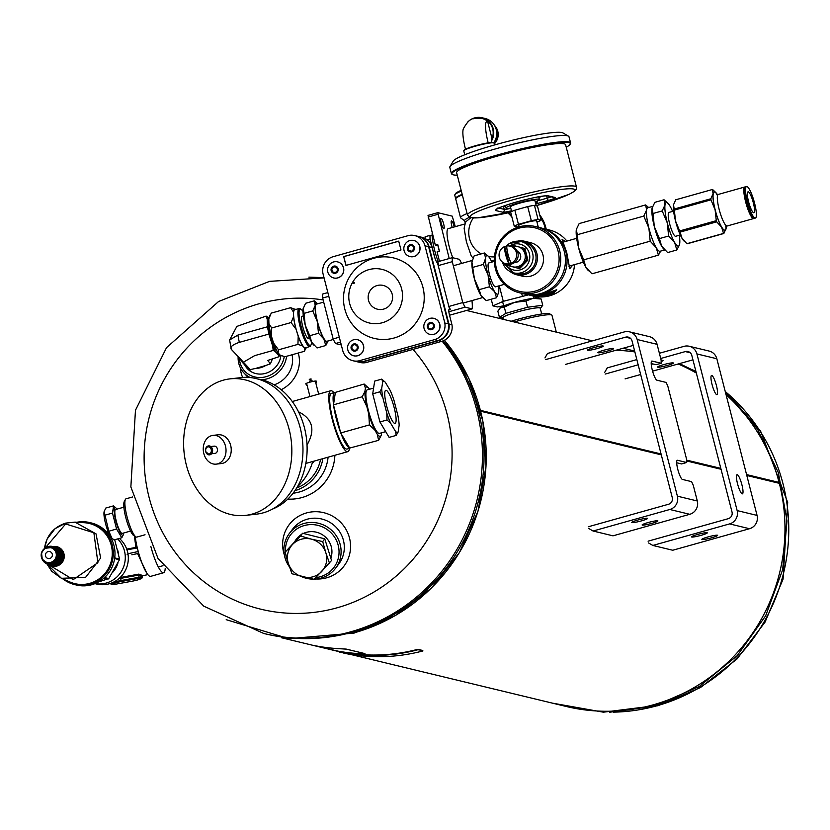 <?xml version="1.0" encoding="UTF-8"?>
<svg xmlns="http://www.w3.org/2000/svg" width="830" height="830" viewBox="0 0 830 830"><rect width="100%" height="100%" fill="white"/><g stroke="black" fill="none" stroke-linecap="round" stroke-linejoin="round"><path stroke-width="1.25" d="M779.287 483.319L746.803 475.476M721.042 469.261L686.628 460.951M661.292 454.84L480.653 411.234M779.1 482.438L746.575 474.594L779.111 482.469A180.784 176.074 -76.4 0 0 726.043 394.603A180.784 176.074 103.6 0 1 779.1 482.438L779.069 482.458M720.814 468.369L686.607 460.121L720.824 468.39M480.435 410.373L661.064 453.969L480.425 410.352M746.803 475.455L779.329 483.309A180.784 176.074 103.6 0 1 566.216 706.475L350.509 654.413M678.162 363.986A180.784 176.074 103.6 0 1 696.339 373.054A180.784 176.074 -76.4 0 0 678.162 363.986M480.643 411.213L661.282 454.809M686.628 460.93L721.031 469.23M653.324 704.805A180.784 176.074 -76.4 0 0 779.329 483.299A4.524 4.399 -76.4 0 0 779.111 482.469M604.717 372.328L607.238 367.898L636.838 359.587M659.373 353.269L684.003 346.359A10.842 10.562 103.6 0 1 696.92 353.933L737.144 510.595A10.842 10.562 103.6 0 1 729.591 523.906L652.826 545.445L672.736 550.249L749.5 528.72A10.842 10.562 -76.4 0 0 757.053 515.399L716.83 358.736A10.842 10.562 -76.4 0 0 709.142 351.069L689.222 346.255M661.116 360.438A8.134 0.882 -14.4 0 1 663.035 360.521A8.134 0.882 -14.4 0 1 661.147 361.61M653.003 363.965A8.134 0.882 -14.4 0 1 651.26 364.329M605.163 374.071L638.177 364.816M660.722 358.487L685.341 351.578L690.259 352.771M692.946 359.836L652.588 371.166M640.667 374.506L625.083 378.874M657.827 367.202A8.134 0.882 -14.4 0 1 657.63 367.068A8.134 0.882 -14.4 0 1 665.287 364.194A8.134 0.882 -14.4 0 1 673.389 363.021A8.134 0.882 -14.4 0 1 666.521 365.688A8.134 0.882 -14.4 0 1 657.827 367.202M648.074 541.181L728.242 518.688A5.426 5.281 103.6 0 0 732.019 512.027L691.795 355.365A5.426 5.281 -76.4 0 0 685.341 351.578M648.521 542.924L652.826 545.445M711.787 375.482A9.939 1.982 74.3 0 0 711.559 375.482A9.939 1.982 74.3 0 0 712.348 385.587A9.939 1.982 74.3 0 0 716.933 394.634A9.939 1.982 74.3 0 0 716.435 385.587A9.939 1.982 74.3 0 0 711.787 375.482M737.268 474.708A9.939 1.982 74.3 0 0 737.04 474.708A9.939 1.982 74.3 0 0 737.818 484.813A9.939 1.982 74.3 0 0 742.404 493.85A9.939 1.982 74.3 0 0 741.916 484.803A9.939 1.982 74.3 0 0 737.268 474.708M717.431 535.215A8.134 0.882 165.6 0 0 708.737 536.73A8.134 0.882 165.6 0 0 701.869 539.396A8.134 0.882 165.6 0 0 709.972 538.224A8.134 0.882 165.6 0 0 717.628 535.35A8.134 0.882 165.6 0 0 717.431 535.215M707.077 532.725A8.134 0.882 165.6 0 0 698.383 534.23A8.134 0.882 165.6 0 0 691.514 536.896A8.134 0.882 165.6 0 0 699.617 535.724A8.134 0.882 165.6 0 0 707.274 532.85A8.134 0.882 165.6 0 0 707.077 532.725M544.968 357.906L547.489 353.466L624.243 331.938A10.842 10.562 103.6 0 1 637.16 339.512L677.384 496.174A10.842 10.562 103.6 0 1 669.831 509.485L593.077 531.024L612.986 535.827L689.751 514.299A10.842 10.562 -76.4 0 0 697.304 500.978L693.278 485.311L691.587 481.639L682.426 479.429A9.939 1.982 74.3 0 1 677.923 469.863A9.939 1.982 74.3 0 1 677.29 460.287A9.939 1.982 74.3 0 1 677.519 460.276L686.68 462.497L686.576 459.208L667.808 386.095L666.116 382.423L656.955 380.213A9.939 1.982 74.3 0 1 652.442 370.637A9.939 1.982 74.3 0 1 651.809 361.06A9.939 1.982 74.3 0 1 652.038 361.06L661.199 363.27L661.105 359.981L657.08 344.315A10.842 10.562 -76.4 0 0 649.392 336.648L629.472 331.834M587.723 350.281A8.134 0.882 -14.4 0 1 587.515 350.146A8.134 0.882 -14.4 0 1 595.183 347.272A8.134 0.882 -14.4 0 1 603.275 346.1A8.134 0.882 -14.4 0 1 596.407 348.766A8.134 0.882 -14.4 0 1 587.723 350.281M545.414 359.649L625.592 337.156L630.51 338.35M633.197 345.415L565.334 364.453M598.077 352.771A8.134 0.882 -14.4 0 1 597.88 352.646A8.134 0.882 -14.4 0 1 605.537 349.772A8.134 0.882 -14.4 0 1 613.64 348.6A8.134 0.882 -14.4 0 1 606.761 351.266A8.134 0.882 -14.4 0 1 598.077 352.771M588.325 526.76L668.492 504.267A5.426 5.281 103.6 0 0 672.269 497.606L632.045 340.943A5.426 5.281 -76.4 0 0 625.592 337.156M588.771 528.503L593.077 531.024M661.199 363.27L656.084 364.712L651.208 363.53M686.68 462.497L681.554 463.929L676.689 462.756M657.682 520.794A8.134 0.882 165.6 0 0 648.987 522.309A8.134 0.882 165.6 0 0 642.119 524.975A8.134 0.882 165.6 0 0 650.222 523.803A8.134 0.882 165.6 0 0 657.879 520.929A8.134 0.882 165.6 0 0 657.682 520.794M647.317 518.293A8.134 0.882 165.6 0 0 638.633 519.808A8.134 0.882 165.6 0 0 631.765 522.475A8.134 0.882 165.6 0 0 639.868 521.302A8.134 0.882 165.6 0 0 647.525 518.428A8.134 0.882 165.6 0 0 647.317 518.293M145.043 534.779L136.826 537.083A19.889 3.953 -105.7 0 1 135.944 536.906L133.827 535.661A18.073 3.6 -105.7 0 1 126.285 519.393A18.073 3.6 -105.7 0 1 124.272 501.569L125.423 499.411A19.889 3.953 -105.7 0 1 126.087 498.789L132.665 496.952M135.944 536.906A19.889 3.953 -105.7 0 1 127.644 519.009A19.889 3.953 -105.7 0 1 125.423 499.411M511.176 321.241A27.12 2.946 -14.4 0 1 549.564 313.771L551.742 315.047A28.926 3.133 -14.4 0 1 551.991 315.338L556.308 332.135M514.206 321.967A28.926 3.133 -14.4 0 1 551.742 315.047M284.244 356.599A23.499 21.445 137.4 0 1 266.129 376.685A23.499 21.445 137.4 0 1 239.372 358.083M280.924 355.52A19.889 18.146 137.4 0 1 265.486 373.365A19.889 18.146 137.4 0 1 244.746 364.93M286.589 356.288A25.305 23.105 137.4 0 1 266.959 378.885A25.305 23.105 137.4 0 1 261.72 379.767M250.235 377.567A25.305 23.105 137.4 0 1 243.813 372.815A25.305 23.105 137.4 0 1 238.137 356.744M296.683 487.988A37.962 36.977 -76.4 0 0 320.567 459.301M294.909 490.696A39.767 38.74 -76.4 0 0 322.88 458.648M287.834 499.089A45.194 44.011 -76.4 0 0 334.874 455.286M293.083 493.207A39.767 38.74 -76.4 0 0 328.089 457.195M316.334 579.008A34.341 33.273 -143 0 0 350.187 541.409A34.341 33.273 -143 0 0 306.436 512.95A34.341 33.273 -143 0 0 284.348 554.948M314.321 579.143A28.926 28.023 -143 0 0 335.621 568.187L338.827 563.923A28.926 28.023 -143 0 0 338.962 530.712A28.926 28.023 -143 0 0 307.162 519.227A28.926 28.023 -143 0 0 292.606 529.146L289.39 533.41A28.926 28.023 -143 0 0 289.525 566.983M292.056 354.763A25.305 23.105 137.4 0 1 274.159 384.83M298.24 353.02A30.731 28.044 137.4 0 1 281.225 389.727M242.651 377.474A30.731 28.044 137.4 0 1 240.42 367.866M330.9 557.988A19.93 19.308 -143 0 0 326.325 537.933A19.93 19.308 -143 0 0 306.343 532.352A19.93 19.308 -143 0 0 303.438 533.42M301.352 534.551A19.93 19.308 -143 0 0 295.024 541.139M315.815 577.597A27.12 26.27 -143 0 0 338.412 546.182A27.12 26.27 -143 0 0 304.216 525.566A27.12 26.27 -143 0 0 285.458 551.732M285.676 554.004A27.12 26.27 -143 0 0 287.574 560.852M335.621 568.187A28.926 28.023 -143 0 0 335.745 534.976A28.926 28.023 -143 0 0 303.946 523.502A28.926 28.023 -143 0 0 289.39 533.41M301.186 576.487A28.926 28.023 -143 0 0 313.159 579.153M634.857 351.91A180.784 176.074 -76.4 0 0 615.85 350.281M352.408 632.17A180.784 176.074 -76.4 0 0 443.158 340.85A180.784 176.074 103.6 0 1 352.408 632.17A180.784 176.074 103.6 0 1 265.299 633.84A180.784 176.074 -76.4 0 0 352.408 632.17M354.099 283.372A180.784 176.074 -76.4 0 0 352.273 282.895A180.784 176.074 103.6 0 1 354.099 283.372A180.784 176.074 103.6 0 0 352.252 282.926M354.597 632.699A180.784 176.074 -76.4 0 0 444.424 340.259M354.109 283.341A180.784 176.074 -76.4 0 0 352.273 282.885M660.659 251.085L658.418 255.152L656.208 247.641L650.191 241.188L648.894 228.105L643.79 216.08L646.612 209.969L645.626 204.927L648.033 206.981M650.191 241.188L583.708 259.842L585.918 267.353L591.946 273.807L658.418 255.152M663.824 249.062A22.597 4.492 -105.7 0 1 663.533 248.782A22.597 4.492 -105.7 0 1 661.624 246.116A22.597 4.492 -105.7 0 1 654.31 226.58L659.414 238.604L661.624 246.116L667.642 252.569L676.834 249.986L679.376 245.068M583.708 259.842L578.614 247.817A22.597 4.492 -105.7 0 1 576.331 229.692A22.597 4.492 -105.7 0 1 576.404 229.288L579.153 223.581L645.626 204.927M652.11 208.05L654.849 202.344L664.042 199.771L665.027 204.803L662.205 210.913L653.023 213.497L652.027 208.454A22.597 4.492 -105.7 0 1 652.11 208.05A22.597 4.492 -105.7 0 1 652.131 207.936M659.414 238.604L668.607 236.021L667.31 222.938A22.597 4.492 -105.7 0 1 665.027 204.803A22.597 4.492 -105.7 0 1 668.15 203.547L664.042 199.771M576.331 229.692L577.317 234.724L643.79 216.08M588.117 270.3A22.597 4.492 -105.7 0 1 587.827 270.02A22.597 4.492 -105.7 0 1 585.918 267.353A22.597 4.492 -105.7 0 1 578.614 247.817L577.317 234.724M652.027 208.454A22.597 4.492 -105.7 0 0 654.31 226.58L653.023 213.497M668.607 236.021L674.624 242.474A22.597 4.492 -105.7 0 1 667.31 222.938L662.205 210.913M679.314 235.253A22.597 4.492 -105.7 0 1 679.656 243.875A22.597 4.492 -105.7 0 1 679.583 244.279A22.597 4.492 -105.7 0 1 674.624 242.474L676.834 249.986M668.15 203.547A22.597 4.492 -105.7 0 1 670.059 206.214A22.597 4.492 -105.7 0 1 672.622 211.401M680.299 234.973L675.693 236.28A12.398 2.469 -105.7 0 1 669.582 223.571A12.398 2.469 -105.7 0 1 668.99 212.407L673.607 211.121M664.674 249.965L660.037 251.262A22.597 4.492 -105.7 0 1 656.208 247.641A22.597 4.492 -105.7 0 1 648.894 228.105A22.597 4.492 -105.7 0 1 646.612 209.969A22.597 4.492 -105.7 0 1 647.825 207.749L652.619 206.411M494.307 261.409L488.818 262.944A12.398 2.469 74.3 0 0 488.953 272.188A12.398 2.469 74.3 0 0 493.715 285.312A12.398 2.469 74.3 0 0 495.52 286.827L504.339 284.348M498.54 285.976A20.086 3.994 -105.7 0 1 498.757 291.548A20.086 3.994 -105.7 0 1 498.602 292.617A20.086 3.994 -105.7 0 1 494.68 291.776A20.086 3.994 -105.7 0 1 488.082 275.124A20.086 3.994 -105.7 0 1 485.581 258.223A20.086 3.994 -105.7 0 1 488.445 256.397A20.086 3.994 -105.7 0 1 489.659 257.995A20.086 3.994 -105.7 0 1 491.848 262.104M489.42 286.786L479.159 289.66L474.438 278.953L471.928 262.052L474.148 255.868L484.409 252.994L485.581 258.223L483.361 264.417L488.082 275.124L489.42 286.786L494.68 291.776L496.537 297.731L498.602 292.617M484.409 252.994L488.445 256.397A24.589 23.945 103.6 0 0 494.421 256.895M473.1 267.291L483.361 264.417M479.159 289.66L481.026 295.605L486.276 300.605L496.537 297.731M482.396 297.348A20.086 3.994 -105.7 0 1 482.24 297.202A20.086 3.994 -105.7 0 1 481.026 295.605A20.086 3.994 -105.7 0 1 474.438 278.953A20.086 3.994 -105.7 0 1 471.928 262.052A20.086 3.994 -105.7 0 1 472.083 260.983A20.086 3.994 -105.7 0 1 472.125 260.828L472.083 260.983M135.186 536.46A26.218 5.219 74.3 0 0 137.241 547.644A26.218 5.219 74.3 0 0 137.759 549.74A26.218 5.219 -105.7 0 0 138.32 551.857A26.218 5.219 74.3 0 0 150.012 576.373A26.218 5.219 74.3 0 0 150.614 576.373L163.614 572.731A26.218 5.219 74.3 0 0 165.18 568.654M94.952 583.635L96.612 584.029A26.218 25.533 -76.4 0 0 127.945 553.735A26.218 25.533 -76.4 0 0 127.488 551.608A26.218 25.533 -76.4 0 0 126.866 549.533A26.218 25.533 -76.4 0 0 119.364 538.442M135.829 546.794L134.377 535.983M150.842 546.42A26.218 5.219 74.3 0 0 163.012 572.731A26.218 5.219 74.3 0 0 163.614 572.731M114.602 584.382A6.329 0.685 -14.4 0 1 112.631 583.915A6.329 0.685 -14.4 0 1 121.076 581.539L138.932 578.292A6.329 0.685 -14.4 0 1 140.903 578.769A6.329 0.685 -14.4 0 1 132.458 581.145L114.54 584.403L110.608 583.895A7.231 0.789 -14.4 0 1 114.125 582.276A7.231 0.789 -14.4 0 1 121.315 580.471L139.17 577.224A7.231 0.789 -14.4 0 1 142.47 577.047L142.283 576.321L138.62 575.107L120.775 578.354L120.775 577.41L138.849 574.121L142.781 575.595M146.806 573.188L137.573 553.6L131.825 554.772M95.025 583.604A26.218 25.533 -76.4 0 0 106.209 583.054A26.218 25.533 -76.4 0 0 124.459 550.881A26.218 25.533 -76.4 0 0 117.642 538.919M108.823 533.244A26.218 25.533 -76.4 0 0 107.309 532.725M138.32 551.857L137.241 547.644M138.216 551.525L127.945 553.735M127.955 553.392L126.866 549.533M127.166 554.575L128.048 554.409M138.444 552.531L137.573 553.6M138.849 574.121L138.932 578.292M112.963 572.015A21.902 21.331 -76.4 0 0 117.964 562.865M118.514 553.776A21.902 21.331 -76.4 0 0 117.715 550.29M114.706 539.749L119.541 559.047L119.447 559.752L114.623 558.58M98.386 581.996L108.772 578.572L119.447 559.752M49.79 558.476A3.559 3.465 103.6 0 1 45.567 554.15A3.559 3.465 103.6 0 1 51.377 552.521A3.559 3.465 103.6 0 1 49.79 558.476M52.238 563.124A8.051 7.833 103.6 0 1 48.358 563.197L47.123 562.896A8.051 7.833 103.6 0 1 41.396 553.237A8.051 7.833 103.6 0 1 56.865 554.928A8.051 7.833 103.6 0 1 47.123 562.896L42.278 559.296L41.5 552.801L44.872 548.288L52.134 547.551A8.051 7.833 103.6 0 1 52.238 563.124M47.912 564.255L73.196 579.63L97.899 562.719L93.883 532.777L65.674 523.958L45.245 547.914M69.959 582.006A30.949 30.139 -76.4 0 0 111.386 560.634A30.949 30.139 -76.4 0 0 84.276 522.713L74.97 522.122L65.632 523.118L55.091 528.648L47.061 539.095L44.457 548.557C46.418 535.692 53.473 527.206 65.643 523.118L74.97 522.132L96.031 533.866L100.638 558.03L85.532 577.431L61.42 578.292L46.926 563.912M91.757 584.714A31.914 31.084 -76.4 0 0 114.997 553.392A31.914 31.084 -76.4 0 0 91.362 522.962L89.671 522.558A31.914 31.084 -76.4 0 0 76.879 522.246L89.671 522.558A31.914 31.084 -76.4 0 1 113.305 552.988A31.914 31.084 -76.4 0 1 90.065 584.31A31.914 31.084 -76.4 0 1 74.69 584.6L76.381 585.015A31.914 31.084 -76.4 0 0 91.757 584.714M356.827 361.673A14.463 14.089 -76.4 0 0 362.949 361.859L365.989 362.596L441.643 341.369A14.463 14.089 103.6 0 0 451.956 324.738L449.57 315.452A6.889 1.37 -105.7 0 1 449.227 309.185A6.889 1.37 -105.7 0 1 449.383 309.185L450.337 309.393L448.874 309.808M362.949 361.859L438.603 340.642A14.463 14.089 -76.4 0 0 448.926 324.001L429.1 246.801A14.463 14.089 -76.4 0 0 418.849 236.571L421.879 237.307A14.463 14.089 103.6 0 1 432.139 247.537L434.246 255.765A6.889 1.37 -105.7 0 0 437.462 262.757L449.58 309.227L448.916 306.446L462.767 302.566L452.267 261.678A30.305 6.028 -105.7 0 1 452.392 257.653L459.457 259.365A30.305 6.028 -105.7 0 1 461.553 263.442M448.916 306.446A30.305 6.028 74.3 0 0 450.337 309.393M448.874 311.727L465.101 307.173A30.305 6.028 -105.7 0 1 462.767 302.566M471.969 300.585A30.305 6.028 -105.7 0 1 472.166 308.885L465.101 307.173M437.659 262.809L438.416 262.965A30.305 6.028 74.3 0 0 438.416 265.559L452.267 261.678M436.715 262.052L452.392 257.653M437.701 262.788L438.416 265.559M365.989 362.596A14.463 14.089 103.6 0 1 360.116 362.471L357.087 361.735M341.286 344.938L335.476 343.537A30.305 6.028 -105.7 0 1 333.141 338.92L339.304 337.198M335.476 343.537L340.559 342.116M333.141 338.92L322.642 298.043A30.305 6.028 -105.7 0 1 322.766 294.017L327.85 292.596M322.642 298.043L328.805 296.31M449.518 315.234L472.166 308.885M352.978 360.739L356.578 361.61A14.463 14.089 -76.4 0 0 362.451 361.745L438.105 340.518A14.463 14.089 -76.4 0 0 448.418 323.887L428.591 246.686A14.463 14.089 -76.4 0 0 418.341 236.446L414.741 235.585A14.463 14.089 -76.4 0 0 408.868 235.45L333.214 256.678A14.463 14.089 -76.4 0 0 322.901 273.309L342.717 350.509A14.463 14.089 -76.4 0 0 358.851 360.874L434.505 339.646A14.463 14.089 -76.4 0 0 444.818 323.015L424.991 245.815A14.463 14.089 -76.4 0 0 414.741 235.585M400.983 249.986L345.954 265.424L343.682 256.584L398.711 241.146L400.983 249.986M410.01 256.584A8.269 8.051 -76.4 0 0 420.053 248.409A8.269 8.051 -76.4 0 0 413.88 240.513A8.269 8.051 103.6 0 1 413.942 256.491A8.269 8.051 103.6 0 1 404.065 246.645A8.269 8.051 103.6 0 1 413.838 240.503L413.931 240.524M333.743 277.977A8.269 8.051 -76.4 0 0 343.796 269.792A8.269 8.051 -76.4 0 0 337.623 261.906M353.725 355.79A8.269 8.051 -76.4 0 0 363.779 347.614A8.269 8.051 -76.4 0 0 357.606 339.719M429.982 334.397A8.269 8.051 -76.4 0 0 440.035 326.221A8.269 8.051 -76.4 0 0 433.862 318.326M373.625 258.317A41.386 40.307 -76.4 0 0 355.157 327.57A41.386 40.307 -76.4 0 0 422.792 308.604A41.386 40.307 -76.4 0 0 373.625 258.317M362.451 361.745L358.851 360.874M451.956 324.738L448.926 324.001M448.418 323.887L444.818 323.015M433.914 334.303A8.269 8.051 103.6 0 1 424.047 324.457A8.269 8.051 103.6 0 1 439.931 326.2A8.269 8.051 103.6 0 1 433.914 334.303M357.657 355.697A8.269 8.051 103.6 0 1 347.791 345.851A8.269 8.051 103.6 0 1 363.675 347.583A8.269 8.051 103.6 0 1 357.657 355.697M337.675 277.884A8.269 8.051 103.6 0 1 327.808 268.038A8.269 8.051 103.6 0 1 343.703 269.771A8.269 8.051 103.6 0 1 337.675 277.884M355.51 351.038A3.673 3.579 103.6 0 1 351.152 346.567A3.673 3.579 103.6 0 1 357.149 344.886A3.673 3.579 103.6 0 1 355.51 351.038M353.839 344.512L356.755 345.29L357.523 348.278L355.375 350.488L352.449 349.7L351.681 346.712L353.839 344.512M431.766 329.645A3.673 3.579 103.6 0 1 427.409 325.184A3.673 3.579 103.6 0 1 433.405 323.493A3.673 3.579 103.6 0 1 431.766 329.645M430.096 323.119L433.011 323.897L433.779 326.885L431.631 329.095L428.705 328.307L427.948 325.319L430.096 323.119M434.422 326.449L434.142 327.539M411.794 251.822A3.673 3.579 103.6 0 1 407.426 247.361A3.673 3.579 103.6 0 1 413.433 245.68A3.673 3.579 103.6 0 1 411.794 251.822M410.113 245.307L413.029 246.085L413.797 249.073L411.649 251.272L408.733 250.494L407.966 247.506L410.113 245.307M335.538 273.215A3.673 3.579 103.6 0 1 331.17 268.754A3.673 3.579 103.6 0 1 337.177 267.073A3.673 3.579 103.6 0 1 335.538 273.215M333.857 266.7L336.773 267.478L337.54 270.466L335.393 272.665L332.477 271.887L331.71 268.899L333.857 266.7M346.089 265.393L343.682 256.584M343.838 256.615L398.732 241.219M382.454 322.704A27.556 26.83 103.6 0 1 349.648 303.469A27.556 26.83 103.6 0 1 368.831 269.657A27.556 26.83 103.6 0 1 401.647 288.892A27.556 26.83 103.6 0 1 382.454 322.704M414.45 248.626L414.16 249.726M358.166 347.832L357.886 348.932M338.183 270.02L337.903 271.12M243.232 361.963L231.269 349.295L229.62 339.968L237.868 335.092L267.447 326.771L268.889 334.065L239.31 342.375C232.597 344.606 229.92 346.919 231.269 349.295L250.297 369.609L243.418 362.202L254.634 355.645L273.163 350.447L275.166 351.453L278.621 355.115A19.588 3.901 74.3 0 0 279.461 354.379M268.93 317.838L266.108 316.095L267.177 319.031L267.447 326.771M266.108 316.095L236.861 326.408L229.62 339.968M268.889 334.065L272.769 346.338L273.163 350.447M268.868 321.418A15.656 3.113 74.3 0 0 270.383 336.752A15.656 3.113 74.3 0 0 277.096 351.214M272.769 346.338A19.588 3.901 74.3 0 0 275.166 351.453M268.484 317.351A19.588 3.901 74.3 0 0 267.177 319.031M278.621 355.115L278.973 356.713L267.727 360.448L270.424 363.799L272.271 359.307A19.287 17.606 -42.6 0 0 272.831 358.436M250.297 369.609L255.775 368.385A19.287 17.606 -42.6 0 0 265.725 365.49L270.424 363.799M240.358 359.141A19.287 17.606 -42.6 0 0 243.024 363.063A19.287 17.606 -42.6 0 0 247.122 366.269M295.605 309.497L290.656 307.681L271.244 313.118L268.796 318.896L268.93 323.679L271.68 327.995L291.091 322.548L296.019 329.22L298.209 336.233L297.939 344.367L302.701 345.996L304.766 348.226L304.33 351.318L306.27 347.739A20.366 4.057 74.3 0 0 306.374 347.542M271.68 327.995L271.4 336.119L273.599 343.143L278.527 349.814L297.939 344.367M290.656 307.681L293.405 311.987L293.55 316.769L291.091 322.548M278.527 349.814L278.092 352.895L280.156 355.136L284.918 356.755L304.33 351.318M304.766 348.226A20.366 4.057 74.3 0 0 306.27 347.739M295.428 309.3A20.366 4.057 74.3 0 0 293.405 311.987M293.55 316.769A20.366 4.057 74.3 0 0 296.019 329.22M298.209 336.233A20.366 4.057 74.3 0 0 302.701 345.996M299.101 308.511L294.754 309.735A19.764 3.932 74.3 0 0 294.619 322.829A19.764 3.932 74.3 0 0 305.43 347.801L309.777 346.577A19.764 3.932 -105.7 0 1 298.966 321.604A19.764 3.932 -105.7 0 1 299.101 308.511A19.764 3.932 -105.7 0 1 299.983 308.698A19.764 3.932 -105.7 0 1 300.543 309.123M273.599 343.143A20.366 4.057 74.3 0 0 278.092 352.895M268.93 323.679A20.366 4.057 74.3 0 0 271.4 336.119M270.642 314.186L269.304 316.697A20.366 4.057 74.3 0 0 268.796 318.896M310.69 345.301A19.764 3.932 -105.7 0 1 310.441 345.965A19.764 3.932 -105.7 0 1 309.777 346.577M311.53 342.002A18.862 3.756 -105.7 0 1 311.011 344.886A18.862 3.756 -105.7 0 1 305.824 339.802A18.862 3.756 -105.7 0 1 300.076 321.635A18.862 3.756 -105.7 0 1 301.041 309.32A18.862 3.756 -105.7 0 1 302.981 311.509M309.061 336.824A11.475 2.283 -105.7 0 1 308.397 338.36A11.475 2.283 -105.7 0 1 303.095 327.923A11.475 2.283 -105.7 0 1 302.193 316.251L303.365 315.929M278.973 356.713L279.554 354.483M272.271 359.307L272.531 358.519M255.775 368.385L265.725 365.49M544.221 294.401A8.331 0.903 165.6 0 0 538.058 296.995A8.331 0.903 165.6 0 0 546.285 295.719A8.331 0.903 165.6 0 0 554.108 292.876A8.331 0.903 165.6 0 0 544.221 294.401M544.594 295.771L541.139 296.227L542.602 295.293L550.985 293.457L544.594 295.771L544.345 294.806M535.506 226.549L540.206 227.69A34.072 33.19 103.6 0 1 564.462 268.598A34.072 33.19 103.6 0 1 524.218 293.924L519.518 292.793A34.072 33.19 103.6 0 1 495.365 268.692A34.072 33.19 103.6 0 1 535.506 226.549A34.072 33.19 103.6 0 1 559.773 267.457A34.072 33.19 103.6 0 1 519.518 292.793M496.361 268.256A32.692 31.841 103.6 0 1 535.63 228.011A32.692 31.841 103.6 0 1 549.636 282.532A32.692 31.841 103.6 0 1 496.361 268.256M566.932 241.074A33.978 33.096 -76.4 0 0 549.377 229.993L542.55 228.343M526.604 294.411L533.431 296.061A33.978 33.096 -76.4 0 0 537.705 296.787M540.33 296.953A33.978 33.096 -76.4 0 0 574.495 264.635M572.7 265.133L569.754 268.723L566.703 252.403L562.076 239.445L565.469 241.478M526.728 294.432A33.978 33.096 -76.4 0 0 565.977 252.227A33.978 33.096 -76.4 0 0 542.675 228.385M537.363 296.331L534.198 295.833C541.056 294.909 548.557 292.865 556.712 289.712L553.973 293.021M553.371 293.384L544.003 296.269M562.999 273.246A32.598 31.758 -76.4 0 0 565.282 263.784M554.025 292.668A8.798 0.955 165.6 0 0 554.44 292.326A8.798 0.955 165.6 0 0 554.461 292.212A8.798 0.955 165.6 0 0 547.468 293.042M540.413 295.055A8.798 0.955 165.6 0 0 537.435 296.59A8.798 0.955 165.6 0 0 537.508 296.673A8.798 0.955 165.6 0 0 537.653 296.725M549.336 293.675L549.522 294.391M510.066 271.503A17.223 16.776 -76.4 0 0 516.592 274.751L522.661 276.214A17.223 16.776 -76.4 0 0 542.955 254.924A17.223 16.776 -76.4 0 0 530.744 242.744L524.674 241.271A17.223 16.776 -76.4 0 0 517.381 241.188M516.592 274.751A17.223 16.776 -76.4 0 0 536.886 253.451A17.223 16.776 -76.4 0 0 524.674 241.271M502.347 262.052L513.646 272.863L516.613 273.578A16.071 15.656 -76.4 0 0 535.547 253.7A16.071 15.656 -76.4 0 0 524.155 242.329L521.188 241.613A16.071 15.656 103.6 0 1 532.632 260.911A16.071 15.656 103.6 0 1 502.42 262.104M511.207 263.245A11.195 2.231 -105.7 0 1 506.777 245.981A9.047 8.808 103.6 0 1 511.207 263.245L511.415 263.297A9.047 8.808 -76.4 0 1 509.164 263.93L504.723 246.666A9.047 8.808 -76.4 0 1 506.777 246.064M504.526 246.614A11.195 2.231 74.3 0 0 508.956 263.878A9.047 8.808 103.6 0 1 504.526 246.614L504.723 246.666M509.994 246.137L511.467 246.5A9.047 8.808 103.6 0 1 517.91 257.352A9.047 8.808 103.6 0 1 507.223 264.085L505.74 263.722M517.349 251.397A5.737 5.592 103.6 0 1 514.693 262.404M512.297 246.738A10.396 10.126 103.6 0 1 522.257 263.982A10.396 10.126 103.6 0 1 508.074 264.241M506.995 265.268L518.293 268.298L526.625 259.759L523.657 248.201L512.359 245.172L511.041 246.396M512.359 245.172L523.657 248.201M518.293 268.298L519.57 268.609L527.901 260.07L524.933 248.502M526.625 259.759L527.901 260.07M502.928 318.098A19.515 2.117 -14.4 0 1 521.001 310.939A19.515 2.117 -14.4 0 1 540.288 308.501L542.758 305.264L527.548 307.245L505.906 313.315L499.453 317.413L502.939 318.118M503.25 319.322L502.845 317.786A19.287 2.096 -14.4 0 1 519.134 311.458A19.287 2.096 -14.4 0 1 539.728 307.889A19.287 2.096 -14.4 0 1 540.206 308.189L541.7 313.989M499.992 307.92A19.868 2.158 -14.4 0 1 500.065 307.857A19.868 2.158 -14.4 0 1 500.635 307.422A19.868 2.158 -14.4 0 1 514.683 302.338A19.868 2.158 -14.4 0 1 533.119 298.312A19.868 2.158 -14.4 0 1 537.871 298.146L541.16 299.028L533.119 298.312L525.95 301.01L514.683 302.338L504.298 307.079L500.065 307.857M500.635 307.422L497.855 311.177L499.453 317.413M542.758 305.264L541.16 299.028M505.906 313.315L504.298 307.079M527.548 307.245L525.95 301.01M329.5 563.238L325.837 552.759A19.879 19.266 37 0 1 321.552 571.642A19.879 19.266 37 0 1 302.784 576.902A19.879 19.266 37 0 1 288.311 563.279L291.973 573.769L314.134 579.34L331.554 560.509L324.758 538.836L302.608 533.265L285.188 552.095L288.311 563.279A19.879 19.266 37 0 1 292.606 544.397L285.188 552.095M300.543 536.004L292.606 544.397A19.879 19.266 37 0 1 311.364 539.137L300.543 536.004L302.608 533.265M322.704 541.575L311.364 539.137A19.879 19.266 37 0 1 325.837 552.759L322.704 541.575L324.758 538.836M503.281 206.234L503.426 206.276A7.097 0.768 165.6 0 0 505.512 206.151M510.761 208.133A17.223 1.868 -14.4 0 1 505.999 208.04A17.223 1.868 -14.4 0 1 520.535 202.396A17.223 1.868 -14.4 0 1 538.929 199.2A17.223 1.868 -14.4 0 1 539.355 199.48A17.223 1.868 -14.4 0 1 535.226 201.856M511.622 211.494L510.45 206.898A12.626 1.37 -14.4 0 1 519.891 203.091A12.626 1.37 -14.4 0 1 534.904 200.621L536.232 205.788M518.957 226.673A14.349 1.556 -14.4 0 1 517.256 226.922L514.258 226.196L510.626 212.044A14.349 1.556 -14.4 0 1 514.828 210.198L527.683 206.587A14.349 1.556 -14.4 0 1 534.447 205.363L537.456 206.089L541.087 220.241A14.349 1.556 -14.4 0 1 536.968 222.056M514.258 226.196A14.349 1.556 -14.4 0 1 518.46 224.349L514.828 210.198M518.46 224.349L531.325 220.739L527.683 206.587M531.325 220.739A14.349 1.556 -14.4 0 1 538.089 219.514L534.447 205.363M538.089 219.514L541.087 220.241M519.009 226.891L518.667 225.532A9.296 1.006 -14.4 0 1 526.511 222.471A9.296 1.006 -14.4 0 1 536.45 220.759A9.296 1.006 -14.4 0 1 536.678 220.905L538.297 227.223M541.15 196.461A6.194 0.674 -14.4 0 1 538.846 197.488M537.508 202.105L535.433 202.655M497.201 207.998L496.859 209.243C496.174 207.365 538.639 195.019 547.343 195.849L547.914 195.756A28.396 3.081 -14.4 0 0 516.748 201.918A28.396 3.081 -14.4 0 0 495.489 210.467L502.627 212.19A9.389 1.017 -14.4 0 0 511.436 210.768M565.593 144.721A56.253 6.101 165.6 0 0 498.716 155.718A56.253 6.101 165.6 0 0 456.625 172.692L467.508 215.095A56.253 6.101 -14.4 0 1 520.472 195.195A56.253 6.101 -14.4 0 1 576.476 187.124L565.593 144.721M566.236 147.221A61.067 6.63 165.6 0 0 570.086 144.306A61.067 6.63 165.6 0 0 497.658 155.459A61.067 6.63 165.6 0 0 452.485 174.507A61.067 6.63 165.6 0 0 457.268 175.192M570.22 144.047A61.534 6.671 165.6 0 0 570.418 143.756A61.534 6.671 165.6 0 0 570.594 142.968A61.534 6.671 165.6 0 0 497.44 154.992A61.534 6.671 165.6 0 0 451.396 173.563A61.534 6.671 165.6 0 0 451.935 174.186A61.534 6.671 165.6 0 0 452.246 174.331M570.594 142.968L569.007 136.774A61.534 6.671 165.6 0 0 568.467 136.162A61.534 6.671 165.6 0 0 495.852 148.798A61.534 6.671 165.6 0 0 449.985 166.581A61.534 6.671 165.6 0 0 449.808 167.38L451.396 173.563M568.467 136.162L562.927 132.925A56.938 6.173 165.6 0 0 495.728 144.628A56.938 6.173 165.6 0 0 453.284 161.072L449.985 166.581M314.311 300.834L315.224 305.409A20.086 3.994 74.3 0 1 317.61 303.822L314.311 300.834L305.585 303.282L303.116 308.802A20.086 3.994 74.3 0 0 305.201 325.028L309.756 335.714L318.481 333.266L323.825 338.91L325.775 345.508L327.912 341.358M325.775 345.508L317.05 347.957L311.717 342.313A20.086 3.994 74.3 0 0 313.356 344.575A20.086 3.994 74.3 0 0 313.595 344.824M318.481 333.266L317.309 321.625A20.086 3.994 74.3 0 1 315.224 305.409L312.754 310.928L304.029 313.377L303.199 308.335A20.086 3.994 74.3 0 0 303.116 308.802M328.026 340.964A20.086 3.994 74.3 0 1 323.825 338.91A20.086 3.994 74.3 0 1 317.309 321.625L312.754 310.928M309.756 335.714L311.717 342.313A20.086 3.994 74.3 0 1 305.201 325.028L304.029 313.377M323.69 302.12L316.531 304.122A19.287 3.839 74.3 0 0 317.485 321.667A19.287 3.839 74.3 0 0 326.947 341.265L333.38 339.46M123.639 533.016A14.307 2.843 -105.7 0 1 123.504 534.084A14.307 2.843 -105.7 0 1 116.179 522.226A14.307 2.843 -105.7 0 1 116.262 508.292L113.596 505.854L105.815 508.033L104.113 511.643L108.803 531.2L111.78 537.954L114.011 539.936L121.782 537.757L123.297 534.831M113.596 505.854L112.475 513.065L116.574 529.021L108.803 531.2M116.574 529.021L121.782 537.757M112.475 513.065L104.705 515.243M116.262 508.292A14.307 2.843 -105.7 0 1 116.937 509.132M130.58 531.065L122.269 533.4A12.398 2.469 -105.7 0 1 121.989 533.4A12.398 2.469 -105.7 0 1 116.366 521.458A12.398 2.469 -105.7 0 1 115.567 509.516A12.398 2.469 -105.7 0 1 115.858 509.516M111.5 537.664A14.307 2.843 -105.7 0 1 111.334 537.498A14.307 2.843 -105.7 0 1 107.724 530.557A14.307 2.843 -105.7 0 1 104.103 511.705A14.307 2.843 -105.7 0 1 104.113 511.643L104.103 511.705M491.516 140.934A15.635 15.231 -76.4 0 0 482.157 117.767L485.145 118.493A15.635 15.231 103.6 0 1 493.736 142.833M482.157 117.767A15.635 15.231 -76.4 0 0 467.498 122.28M493.497 142.812A15.179 1.65 165.6 0 0 493.362 142.615A15.179 1.65 165.6 0 0 478.381 144.949A15.179 1.65 165.6 0 0 464.136 150.116A15.179 1.65 165.6 0 0 464.115 150.355M494.535 144.96L494.047 143.092A15.635 1.702 165.6 0 0 493.912 142.936A15.635 1.702 165.6 0 0 470.797 147.564A15.635 1.702 165.6 0 0 463.804 150.666A15.635 1.702 165.6 0 0 463.763 150.873L464.759 154.764M465.485 149.193A23.78 4.731 74.3 0 1 463.306 128.868C471.16 114.758 474.822 119.064 481.888 118.441A14.919 14.535 103.6 0 1 487.563 121.253A23.78 4.731 74.3 0 0 488.185 142.853M487.563 121.253L491.931 138.257A6.121 1.214 74.3 0 0 491.526 138.579A6.121 1.214 74.3 0 0 491.775 142.449M491.931 138.257A14.919 14.535 103.6 0 1 491.412 139.44M491.422 139.969A15.179 14.784 -76.4 0 0 472.965 118.908M494.805 125.942A12.927 12.585 103.6 0 1 494.213 143.735M494.566 125.506A12.927 12.585 103.6 0 1 494.265 143.932M495.074 126.461A12.927 12.585 103.6 0 1 494.161 143.538M432.181 232.888A22.763 4.534 74.3 0 0 432.171 235.928A22.763 4.534 74.3 0 0 438.209 261.637M454.249 226.953A5.364 1.069 74.3 0 0 454.093 226.31A5.364 1.069 74.3 0 0 451.582 220.863A5.364 1.069 74.3 0 0 451.468 220.863A5.364 1.069 74.3 0 0 452.257 227.513M465.153 223.893L448.221 228.644A19.744 3.932 74.3 0 0 452.817 257.757M455.297 226.663L452.226 216.142L437.763 212.667L449.217 258.545M443.614 223.778A5.364 1.069 74.3 0 0 441.114 218.342A5.364 1.069 74.3 0 0 440.989 218.342A5.364 1.069 74.3 0 0 441.404 223.789A5.364 1.069 74.3 0 0 443.884 228.655A5.364 1.069 74.3 0 0 443.614 223.778M437.732 212.688L428.021 215.395L435.335 245.172L437.742 244.497L439.475 251.251L437.068 251.926L439.475 261.284M435.335 245.172L438.084 245.836M473.069 258.016A35.431 34.507 103.6 0 1 471.201 255.816L466.387 241.779L464.157 228.416A35.431 34.507 103.6 0 1 465.838 221.786L470.88 217.699M540.154 216.599A35.431 34.507 103.6 0 1 545.31 229.018M494.275 260.091A35.379 3.839 165.6 0 0 491.329 261.004M503.686 305.803L497.377 306.944L492.927 305.876L503.271 301.321L528.471 294.858M537.259 296.746L533.908 298.219M521.655 293.312L522.34 295.978M499.276 285.769L503.271 301.321M491.215 299.225L492.927 305.876M508.209 212.781A24.589 23.945 103.6 0 1 511.664 216.091M516.945 226.849A24.589 23.945 103.6 0 1 517.08 227.503M462.186 194.334A35.379 3.839 165.6 0 0 455.597 198.453A35.379 3.839 165.6 0 0 455.743 198.692M462.32 194.863A35.379 3.839 165.6 0 0 455.732 198.982L460.526 217.657A35.379 3.839 165.6 0 0 460.754 217.958L464.634 220.77M467.114 213.538A35.379 3.839 165.6 0 0 460.526 217.657M469.562 217.304A32.173 3.486 165.6 0 0 464.603 220.614L465.308 223.384M507.773 212.885A24.589 23.945 103.6 0 1 511.965 217.294M516.156 226.652A24.589 23.945 103.6 0 1 516.364 227.762M494.452 256.646A24.589 23.945 103.6 0 1 488.434 256.387M481.244 253.876A24.589 23.945 103.6 0 1 473.349 217.948M545.424 229.038A35.431 34.507 -76.4 0 0 540.091 216.35M437.991 245.815A22.763 4.534 74.3 0 0 439.361 251.282M435.024 258.369L430.054 239.009L429.95 235.388L432.171 235.928M429.95 235.388L425.126 236.747L425.178 238.563M430.054 239.009L427.118 239.829M314.767 645.709L337.737 651.093A180.826 176.126 103.6 0 0 362.233 653.76L364.961 653.615L346.245 649.143L341.919 648.853A180.826 176.126 103.6 0 1 317.423 646.186L314.767 645.667M317.423 646.186L317.433 646.145A180.784 176.074 -76.4 0 0 341.919 648.811L346.245 649.101L364.961 653.615M422.916 650.948A181.241 176.531 103.6 0 1 344.232 653.252L339.346 651.602A180.784 176.074 -76.4 0 0 417.822 649.309L422.802 650.502L417.936 649.745A181.241 176.531 103.6 0 1 339.252 652.048M394.675 423.383A17.171 3.413 74.3 0 0 395.059 423.383A17.171 3.413 74.3 0 0 393.711 405.922A17.171 3.413 74.3 0 0 385.784 390.308A17.171 3.413 74.3 0 0 386.884 406.856A17.171 3.413 74.3 0 0 394.675 423.383M386.801 413.112A26.518 5.281 74.3 0 0 390.577 423.113L395.537 431.444A26.518 5.281 74.3 0 0 398.099 432.067L399.168 425.188A26.518 5.281 74.3 0 0 397.954 415.799L394.053 400.589A26.518 5.281 74.3 0 0 390.276 390.577L385.307 382.246A26.518 5.281 74.3 0 0 382.744 381.634L381.686 388.513A26.518 5.281 74.3 0 0 382.9 397.902L386.801 413.112L386.988 419.99L379.933 421.962L389.125 437.379L396.169 435.408L395.537 431.444M382.9 397.902L379.756 391.843L372.712 393.825L379.933 421.962M390.577 423.113L386.988 419.99M398.099 432.067L396.169 435.408M382.744 381.634L381.727 379.123L374.672 381.105L372.712 393.825M381.727 379.123L385.307 382.246M379.756 391.843L381.686 388.513M373.593 388.098L367.265 389.872A22.597 4.492 74.3 0 0 368.707 411.639A22.597 4.492 74.3 0 0 378.957 433.395A22.597 4.492 74.3 0 0 379.466 433.395L385.701 431.642M369.558 389.229L369.506 389.146A25.606 5.094 74.3 0 0 368.613 388.067A25.606 5.094 74.3 0 0 365.418 388.15L364.899 391.553A25.606 5.094 74.3 0 0 366.829 406.524L368.759 414.046A25.606 5.094 74.3 0 0 374.766 430.002L377.225 434.121A25.606 5.094 74.3 0 0 381.312 435.117L381.675 432.772M374.766 430.002L369.433 424.908L340.694 432.97L349.7 448.065A28.926 5.758 -105.7 0 1 340.891 433.291M369.433 424.908L368.759 414.046M366.829 406.524L362.212 396.771L333.473 404.833L340.694 432.97M340.549 432.389A28.926 5.758 -105.7 0 1 333.619 405.413M333.515 404.563A28.926 5.758 -105.7 0 1 334.853 392.393A28.926 5.758 -105.7 0 1 335.393 392.372L333.473 404.833M349.824 448.283L347.065 449.051A28.926 5.758 -105.7 0 1 346.401 449.051A28.926 5.758 -105.7 0 1 333.287 421.215A28.926 5.758 -105.7 0 1 331.44 393.358L334.853 392.393M349.513 448.366A31.633 6.298 -105.7 0 1 347.791 451.665A31.633 6.298 -105.7 0 1 347.075 451.665A31.633 6.298 -105.7 0 1 332.726 421.215A31.633 6.298 -105.7 0 1 330.703 390.743A31.633 6.298 -105.7 0 1 333.888 392.663M307.027 444.994C315.597 429.95 312.754 418.87 298.499 411.784A66.888 52.487 83.5 0 1 304.465 427.803A66.888 52.487 83.5 0 1 307.027 444.994A66.888 52.487 83.5 0 1 272.396 509.122M330.703 390.743L292.285 401.523M257.653 378.968A66.888 52.487 83.5 0 1 298.499 411.784M229.993 378.874L241.136 377.608A68.693 53.898 83.5 0 1 302.421 439.807A68.693 53.898 83.5 0 1 256.595 514.133L245.452 515.399A68.693 53.898 83.5 0 1 186.345 465.049A68.693 53.898 83.5 0 1 229.993 378.874A68.693 53.898 83.5 0 1 291.288 441.072A68.693 53.898 83.5 0 1 245.452 515.399M216.267 464.126L221.475 463.534A14.463 11.35 -96.5 0 0 231.124 447.878A14.463 11.35 -96.5 0 0 218.228 434.785L213.009 435.377A14.463 11.35 -96.5 0 0 203.817 453.522A14.463 11.35 -96.5 0 0 216.267 464.126A14.463 11.35 -96.5 0 0 225.916 448.47A14.463 11.35 -96.5 0 0 213.009 435.377M211.588 453.73L215.043 453.346A3.611 2.832 -96.5 0 0 217.45 449.435A3.611 2.832 -96.5 0 0 214.233 446.156L210.779 446.55M205.684 451.562A4.524 3.548 -96.5 0 0 209.575 454.871A4.524 3.548 -96.5 0 0 212.594 449.985A4.524 3.548 -96.5 0 0 208.558 445.886A4.524 3.548 -96.5 0 0 205.684 451.562M315.991 383.678L316.272 381.126A5.426 0.591 165.6 0 0 310.877 381.904A5.426 0.591 165.6 0 0 305.762 383.823A5.426 0.591 165.6 0 0 305.897 383.906M312.734 461.501A54.23 52.819 103.6 0 1 297.389 486.795M312.122 463.524L314.28 461.065M365.418 388.15L364.173 384.041L335.393 392.372M381.312 435.117L378.625 440.325L349.7 448.065M378.625 440.325L377.225 434.121M364.173 384.041L368.613 388.067M362.212 396.771L364.899 391.553M726.084 228.458L723.843 233.5A22.825 4.544 -105.7 0 1 723.542 233.417L721.612 227.202L716.715 221.828A22.825 4.544 -105.7 0 1 716.28 220.676L715.118 209.834L710.968 199.833A22.825 4.544 -105.7 0 1 710.833 198.764L713.084 193.722L712.358 189.51A22.825 4.544 -105.7 0 1 712.659 189.593L715.865 192.602A20.086 3.994 74.3 0 0 713.084 193.722A20.086 3.994 74.3 0 0 715.118 209.834A20.086 3.994 74.3 0 0 721.612 227.202A20.086 3.994 74.3 0 0 726.022 228.821A20.086 3.994 74.3 0 0 726.084 228.458A20.086 3.994 74.3 0 0 726.24 226.476M716.28 220.676L679.656 230.948A22.825 4.544 74.3 0 0 680.092 232.099L682.011 238.314L686.918 243.688A22.825 4.544 74.3 0 0 687.219 243.771L723.843 233.5M712.358 189.51L675.734 199.791L673.483 204.834L674.209 209.036L710.833 198.764M673.576 204.377A20.086 3.994 74.3 0 0 673.555 204.471L673.483 204.834A20.086 3.994 74.3 0 0 675.516 220.946L674.344 210.115L710.968 199.833M679.656 230.948L675.516 220.946A20.086 3.994 74.3 0 0 682.011 238.314A20.086 3.994 74.3 0 0 683.713 240.69A20.086 3.994 74.3 0 0 683.962 240.928M686.918 243.688L723.542 233.417M680.092 232.099L716.715 221.828M717.265 194.49A20.086 3.994 74.3 0 0 715.865 192.602M754.605 203.309A16.393 3.258 74.3 0 0 746.533 186.501A16.393 3.258 74.3 0 0 747.82 203.174A16.393 3.258 74.3 0 0 755.383 218.072A16.393 3.258 74.3 0 0 754.605 203.309M753.37 202.966A10.842 2.158 -105.7 0 1 753.889 212.729A10.842 2.158 -105.7 0 1 748.878 202.873A10.842 2.158 -105.7 0 1 748.027 191.844A10.842 2.158 -105.7 0 1 753.37 202.966M744.884 187.943A15.49 3.081 74.3 0 0 746.284 203.599A15.49 3.081 74.3 0 0 753.235 217.709M745.288 187.009A16.393 3.258 74.3 0 0 744.821 186.989A16.393 3.258 74.3 0 0 746.108 203.651A16.393 3.258 74.3 0 0 753.682 218.549A16.393 3.258 74.3 0 0 754.065 218.29M746.139 186.771A16.393 3.258 74.3 0 0 745.672 186.75A16.393 3.258 74.3 0 0 746.959 203.412A16.393 3.258 74.3 0 0 754.532 218.311A16.393 3.258 74.3 0 0 754.916 218.051M674.209 209.036A22.825 4.544 74.3 0 0 674.344 210.115M737.144 510.595L757.053 515.399M716.83 358.736L696.92 353.933M749.5 528.72L729.591 523.906M657.08 344.315L637.16 339.512M677.384 496.174L697.304 500.978M689.751 514.299L669.831 509.485M613.474 712.15A180.784 176.074 -76.4 0 0 657.121 705.718A180.784 176.074 -76.4 0 0 784.558 568.747A180.784 176.074 -76.4 0 0 725.254 391.532M412.998 349.409A157.866 153.757 103.6 0 1 337.136 607.788A157.866 153.757 103.6 0 1 144.275 465.008A157.866 153.757 103.6 0 1 323.129 299.931M442.172 341.213A180.784 176.074 103.6 0 1 350.81 631.786A180.784 176.074 103.6 0 1 263.701 633.456L203.786 606.17L158.032 558.466L130.86 486.961L135.466 410.248L166.54 347.646L218.601 301.487L269.584 281.36L324.074 277.905M137.303 547.966L127.032 549.823M137.126 547.198L126.71 549.097L137.137 547.188M121.076 581.539L120.775 578.354M106.79 532.144A7.231 0.789 -14.4 0 1 108.222 531.833M106.157 531.47A6.329 0.685 -14.4 0 1 107.931 531.096L106.147 531.459M132.458 581.145L114.478 584.413M142.47 577.047C142.625 578.448 139.264 579.817 132.395 581.166L132.333 581.166M50.786 562.356A7.584 7.387 103.6 0 1 41.77 553.133A7.584 7.387 103.6 0 1 54.178 549.657A7.584 7.387 103.6 0 1 50.786 562.356M47.206 547.271A8.725 8.497 103.6 0 1 58.349 552.604A8.725 8.497 103.6 0 1 43.845 561.184M41.905 558.59L42.818 560.458L49.406 564.618A9.182 8.943 -76.4 0 0 60.517 555.519A9.182 8.943 -76.4 0 0 53.722 546.763L52.508 546.472A9.182 8.943 103.6 0 1 52.622 564.234A9.182 8.943 103.6 0 1 41.946 558.663M44.364 548.651A9.182 8.943 103.6 0 1 52.508 546.472L45.868 547.499L44.291 548.703M59.106 550.632A8.176 7.958 103.6 0 1 55.963 563.632M62.873 553.942A9.088 8.86 103.6 0 1 52.166 565.189L51.149 564.94A9.088 8.86 103.6 0 1 50.734 564.825L51.149 564.94A9.088 8.86 103.6 0 0 61.866 553.693A9.088 8.86 103.6 0 0 55.413 547.271L56.43 547.51A9.088 8.86 103.6 0 1 62.873 553.942M52.881 546.555A10.012 9.753 103.6 0 1 63.972 558.683A10.012 9.753 103.6 0 1 48.576 564.41M64.948 579.828A31.457 30.637 -76.4 0 0 111.863 560.748A31.457 30.637 -76.4 0 0 78.819 522.371M63.173 579.05A31.914 31.084 -76.4 0 0 74.69 584.6L63.163 579.05M108.232 578.998L104.061 577.991M108.772 578.572L104.549 577.545M111.78 537.954L110.587 537.301M119.541 559.047L114.716 557.885M110.857 536.917L110.266 536.771M441.643 341.369L438.603 340.642M438.105 340.518L434.505 339.646M432.139 247.537L429.1 246.801M428.591 246.686L424.991 245.815M237.868 335.092L239.31 342.375M509.672 246.064A13.322 12.969 103.6 0 1 527.849 249.944A13.322 12.969 103.6 0 1 523.367 268.484A13.322 12.969 103.6 0 1 505.429 263.639M506.186 246.178A16.071 15.656 103.6 0 1 521.188 241.613L509.672 243.346L506.093 246.199M510.803 208.309A7.097 0.768 -14.4 0 1 504.225 209.368A2.293 2.241 103.6 0 1 502.627 212.19M503.426 206.276L504.225 209.368L498.872 208.081M537.923 200.736L547.188 198.131L548.257 200.466A9.389 1.017 -14.4 0 0 555.052 197.478L547.914 195.756M546.607 195.87L547.188 198.131A7.097 0.768 -14.4 0 0 551.151 196.824M467.508 215.095L469.884 217.429L477.509 217.865L510.668 212.231A53.95 5.852 -14.4 0 1 479.076 210.986A53.95 5.852 -14.4 0 1 565.012 189.032A53.95 5.852 -14.4 0 1 536.211 205.695L569.276 194.251L574.422 191.305L576.176 189.396L576.476 187.124M535.765 203.973L548.257 200.466M547.095 195.849L553.942 197.499A2.293 2.241 -76.4 0 0 555.052 197.478M461.345 191.087A35.379 3.839 165.6 0 0 454.757 195.206L455.763 193.203L461.158 190.361A34.476 3.745 165.6 0 0 455.421 194.137M546.223 229.236A35.431 34.507 -76.4 0 0 539.728 214.929L541.648 217.688L546.244 229.236M428.114 217.045L437.856 214.306M205.809 451.385A3.611 2.832 -96.5 0 0 210.633 452.983A3.611 2.832 -96.5 0 0 209.087 446.955A3.611 2.832 -96.5 0 0 205.809 451.385M726.126 225.604A19.744 3.932 -105.7 0 1 722.328 228.105A19.744 3.932 -105.7 0 1 715.19 209.855A19.744 3.932 -105.7 0 1 713.198 194.002A19.744 3.932 -105.7 0 1 717.618 195.299M753.682 218.549L727.173 225.988A16.393 3.258 -105.7 0 1 719.102 209.181A16.393 3.258 -105.7 0 1 718.324 194.417L744.821 186.989M634.639 351.038L623.102 348.247M592.454 340.86L466.533 310.462M339.325 651.706L281.38 637.72M692.324 369.682L695.955 371.57M725.161 391.189L760.508 430.905L787.68 502.409L783.074 579.122L765.084 622.085L736.926 659.062L700.447 687.582L658.045 705.718L609.635 712.233M243.813 372.815L248.035 377.401M263.701 633.456L265.299 633.84M725.451 392.331L757.334 428.757L778.364 472.675L787.016 520.846L782.669 569.733L765.665 615.798L737.227 655.659L699.431 686.389L655.015 705.728L603.41 712.182L552.324 703.124M679.521 363.602L695.986 371.664M444.59 340.175L468.763 378.117L482.863 421.09L485.996 466.387L477.997 511.176L459.364 552.655L431.247 588.2L395.412 615.601L354.088 633.103L288.799 638.664L226.206 619.678M308.885 277.137L324.011 277.635M352.626 282.262L354.42 282.719M568.924 266.191L583.365 262.166M563.02 242.173L576.674 238.314M587.827 270.02L588.522 270.746M663.533 248.782L664.228 249.508M163.002 565.707L158.343 567.014M472.208 260.454L453.315 265.756M482.624 297.596L463.005 303.095M142.376 575.812L147.854 574.63M107.257 532.663L108.73 533.026M141.816 575.927L142.459 575.73L142.283 576.321M46.916 563.912L51.688 571.227L61.399 578.282L69.969 582.017M49.406 564.618C60.383 568.011 65.082 548.225 53.722 546.763M392.217 294.276A12.232 12.232 0 0 0 371.819 288.581A12.232 12.232 0 0 0 377.09 309.102A12.232 12.232 0 0 0 392.217 294.276M231.363 349.389L243.418 362.202M250.743 371.446L243.024 363.063M301.041 309.32L299.983 308.698M311.011 344.886L310.441 345.965M537.166 295.553L537.435 296.59M553.994 290.396L554.461 292.212M554.108 292.876L554.44 292.326M538.058 296.995L537.508 296.673M502.607 301.612L503.717 305.938M533.171 295.999L533.742 298.229M299.111 536.522L297.918 538.11M539.355 199.48L538.68 196.855M505.999 208.04L505.346 205.487M536.284 202.001L537.373 200.953M570.086 144.306L570.418 143.756M452.485 174.507L451.935 174.186M308.397 338.36L309.569 338.028M313.356 344.575L313.927 345.187M123.878 507.192L115.567 509.516M464.136 150.116L463.804 150.666M493.362 142.615L493.912 142.936M454.757 195.206L455.597 198.453M428.021 215.395L437.763 212.667M305.834 463.431L347.791 451.665M208.558 445.886L206.452 447.007L205.394 449.238L205.487 451.551L209.575 454.871M318.679 394.115L315.4 381.344M309.974 396.564L306.644 383.595M312.588 381.489L311.613 380.182L309.258 379.352L311.053 378.885L309.175 382.371M305.762 383.823L307.235 385.919M754.532 218.311L755.383 218.072M745.672 186.75L746.533 186.501M683.713 240.69L684.325 241.333M727.173 225.988L725.752 227.098L725.928 225.428M717.545 195.538L716.529 194.22L718.324 194.417"/></g></svg>
